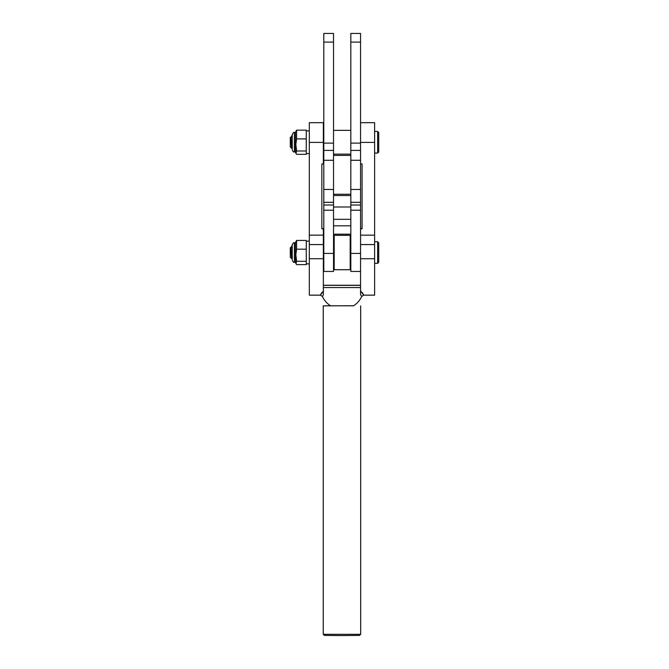 <?xml version="1.0" encoding="UTF-8"?>
<svg xmlns="http://www.w3.org/2000/svg" width="669" height="669" viewBox="0 0 669 669"><rect width="100%" height="100%" fill="white"/><g stroke="black" fill="none" stroke-linecap="round" stroke-linejoin="round"><path stroke-width="1" d="M360.558 42.097L350.824 42.097L350.824 33.45L360.558 33.45L360.558 290.747C364.095 295.907 364.638 296.476 362.18 292.445M360.558 189.461L350.824 189.461L350.824 219.323L333.53 219.323L333.53 189.461L323.796 189.461L323.796 271.447L333.53 271.447L333.53 253.417L323.796 253.417M350.824 42.097L350.824 160.284L360.558 160.284M323.796 42.097L333.53 42.097L333.53 33.45L323.796 33.45L323.796 189.461M333.53 42.097L333.53 160.284L323.796 160.284M350.824 155.409L350.824 194.261L333.53 194.261L333.53 155.409L350.824 155.409M350.824 234.192L333.53 234.192M360.558 210.217L350.824 210.217L350.824 271.447L360.558 271.447M323.796 210.217L333.53 210.217L333.53 253.417M350.824 269.072L350.18 269.716L350.18 235.337L334.174 235.337L334.174 269.716L333.53 269.072M321.923 292.445C319.506 296.417 319.983 295.932 323.361 290.99L323.361 294.887L322.366 296.417A21.625 21.625 0 0 0 330.787 305.917M353.316 305.917A21.625 21.625 0 0 0 361.728 296.417L360.558 294.603L360.558 290.747M360.558 122.678L374.615 122.678L374.615 295.154L363.693 295.154L361.728 296.417M323.361 290.99L323.361 228.798L321.848 228.798L321.848 163.922L323.361 163.922L323.361 122.678L309.304 122.678L309.304 295.154L320.401 295.154L322.366 296.417M323.361 228.798L321.848 228.464M374.615 235.154L360.558 235.154L360.558 244.561L374.615 244.561M360.558 163.922L362.071 163.922L362.071 228.798L360.558 228.798M362.071 228.464L360.558 228.464M353.508 305.792L330.586 305.792M323.252 634.321L360.666 634.321L359.588 635.399L341.959 635.55L324.34 635.399L323.252 634.321L323.252 305.85L330.486 305.725M353.617 305.725L323.252 305.85M360.666 634.321L360.666 305.85M290.772 247.329L291.676 258.635L290.279 257.231L290.279 247.823L290.772 247.329L292.228 257.005M292.228 247.547L291.701 246.401L290.998 248.625M291.676 258.635L291.985 255.583M377.642 241.718L378.721 242.797L378.721 262.256L377.642 263.343L377.642 241.718L374.615 241.718M291.592 246.56L291.074 247.823M290.279 137.538L290.772 137.045L291.676 148.351L290.279 146.946L290.279 137.555M292.228 137.262L291.701 136.116L290.998 138.341M291.676 148.351L291.985 145.307M290.772 137.045L292.228 146.728M377.642 131.433L378.721 132.512L378.721 151.972L377.642 153.059L377.642 131.433L374.615 131.433M291.592 136.275L291.074 137.546M309.304 241.174L306.277 241.174L306.277 263.787L308.685 263.879M295.464 144.236L295.464 152.289L296.016 153.469L296.601 150.993L295.832 144.395L296.601 138.909L296.601 130.154L295.464 132.194L295.464 144.236M296.601 138.909L306.277 138.909L306.277 154.33L296.601 154.33L296.016 153.469M292.228 147.698L292.228 134.678L291.701 136.116M292.228 148.953L292.228 143.751M309.304 130.89L306.277 130.89L306.277 138.909L306.277 130.154L296.601 130.154M296.601 150.993L306.277 150.993M308.685 153.594L306.277 153.502M295.464 254.521L295.464 262.574L296.016 263.745L296.601 261.278L295.832 254.68L296.601 249.186L296.601 240.439L295.464 242.479L295.464 254.521M306.277 263.787L306.277 264.615L296.601 264.615L296.016 263.745M292.228 257.983L292.228 244.954L291.701 246.401M292.228 259.238L292.228 254.028M296.601 249.186L306.277 249.186L306.277 240.439L296.601 240.439M296.601 261.278L306.277 261.278M360.558 202.314L350.824 202.314M360.558 143.107L350.824 143.107M360.558 150.408L350.824 150.408M323.796 202.314L333.53 202.314M323.796 143.107L333.53 143.107M323.796 150.408L333.53 150.408M350.824 195.524L333.53 195.524M350.824 206.997L333.53 206.997M350.824 225.813L333.53 225.813M360.558 253.417L350.824 253.417M323.361 287.545L360.558 287.553M374.615 142.413L360.558 142.413M323.361 142.413L309.304 142.413M360.558 285.245L323.361 285.245L360.558 285.245M323.361 285.337L360.558 285.345M323.361 235.154L309.304 235.154M323.361 244.561L309.304 244.561M323.361 258.719L309.304 258.719M374.615 258.719L360.558 258.719M295.464 132.512L294.385 132.512L294.385 151.972C293.691 151.328 293.724 153.268 292.228 149.814M295.464 242.797L294.385 242.797L294.385 262.256C293.858 262.808 293.139 262.089 292.228 260.099M360.558 205.023L350.824 205.023M323.796 205.023L333.53 205.023M350.824 154.138L333.53 154.138M350.824 130.355L333.53 130.355M350.18 269.716L334.174 269.716M350.824 235.981L350.18 235.337M333.53 235.981L334.174 235.337M374.615 263.343L377.642 263.343M323.361 260.099L323.796 260.099M323.361 244.954L323.796 244.954M291.717 258.61L292.445 257.231M374.615 153.059L377.642 153.059M323.361 149.814L323.796 149.814M323.361 134.678L323.796 134.678M291.717 148.334L292.445 146.946M294.385 151.972L295.464 151.972M294.385 132.512C293.858 131.96 293.139 132.688 292.228 134.678M294.385 262.256L295.464 262.256M294.385 242.797C293.858 242.245 293.139 242.964 292.228 244.954"/></g></svg>
